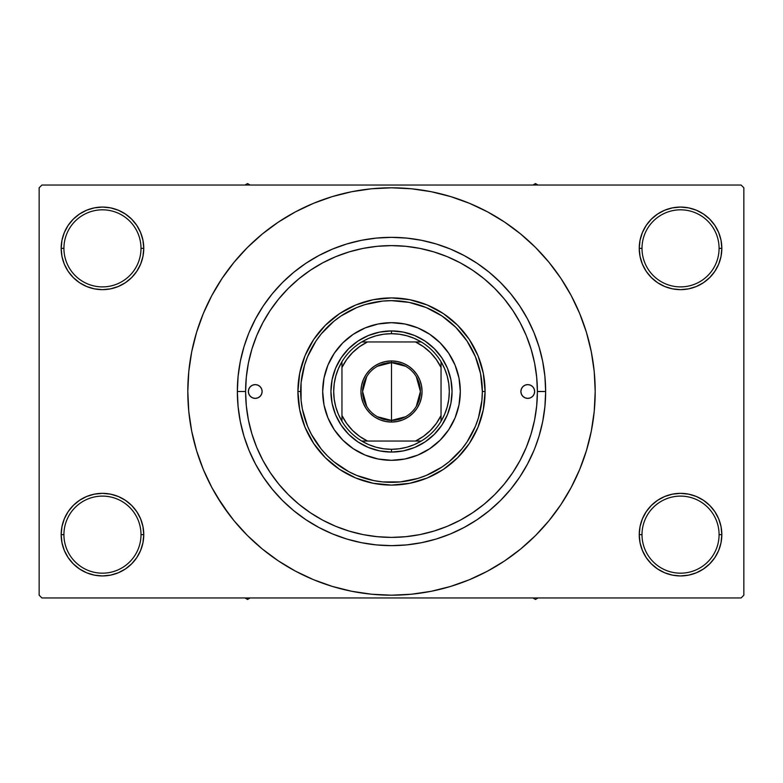 <?xml version="1.0" encoding="UTF-8"?>
<svg xmlns="http://www.w3.org/2000/svg" width="783" height="783" viewBox="0 0 783 783"><rect width="100%" height="100%" fill="white"/><g stroke="black" fill="none" stroke-linecap="round" stroke-linejoin="round"><path stroke-width="1.17" d="M640.044 526.587L639.241 534.642L642.001 534.642A38.543 38.543 0 0 0 680.535 573.176A38.543 38.543 0 0 0 719.078 534.642A38.543 38.543 0 0 0 680.535 496.109A38.543 38.543 0 0 0 642.001 534.642L639.241 534.642L640.044 542.697L642.393 550.439L646.2 557.584L651.339 563.838L657.593 568.977L664.738 572.794L672.48 575.143L680.535 575.936L688.59 575.143L696.341 572.794L703.477 568.977L709.731 563.838L714.869 557.584L718.686 550.439L721.035 542.697L721.828 534.642L719.078 534.642A38.543 38.543 0 0 1 680.535 573.176A38.543 38.543 0 0 1 642.001 534.642A38.543 38.543 0 0 1 680.535 496.109A38.543 38.543 0 0 1 719.078 534.642L721.828 534.642L721.035 526.587L718.686 518.845L714.869 511.7L709.731 505.446L703.477 500.308L696.341 496.491L688.59 494.142L680.535 493.349L672.48 494.142L664.738 496.491L657.593 500.308L651.339 505.446L646.2 511.7L642.393 518.845L640.044 526.587L639.241 534.642L640.044 542.697M639.251 534.642A41.293 41.293 0 0 1 680.535 493.349A41.293 41.293 0 0 1 721.828 534.642L721.035 526.587M61.965 526.587L61.172 534.642L63.922 534.642A38.543 38.543 0 0 0 102.465 573.176A38.543 38.543 0 0 0 140.999 534.642A38.543 38.543 0 0 0 102.465 496.109A38.543 38.543 0 0 0 63.922 534.642L61.172 534.642A41.293 41.293 0 0 1 102.465 493.349A41.293 41.293 0 0 1 143.759 534.642L140.999 534.642A38.543 38.543 0 0 1 102.465 573.176A38.543 38.543 0 0 1 63.922 534.642A38.543 38.543 0 0 1 102.465 496.109A38.543 38.543 0 0 1 140.999 534.642L143.759 534.642L142.956 526.587L140.607 518.845L136.8 511.7L131.661 505.446L125.407 500.308L118.262 496.491L110.52 494.142L102.465 493.349L94.41 494.142L86.659 496.491L79.523 500.308L73.269 505.446L68.131 511.7L64.314 518.845L61.965 526.587L61.172 534.642L61.965 542.697L64.314 550.439L68.131 557.584L73.269 563.838L79.523 568.977L86.659 572.794L94.41 575.143L102.465 575.936L110.52 575.143L118.262 572.794L125.407 568.977L131.661 563.838L136.8 557.584L140.607 550.439L142.956 542.697L143.759 534.642L142.956 526.587M61.965 240.303L61.172 248.358L63.922 248.358A38.543 38.543 0 0 0 102.465 286.891A38.543 38.543 0 0 0 140.999 248.358A38.543 38.543 0 0 0 102.465 209.824A38.543 38.543 0 0 0 63.922 248.358L61.172 248.358A41.293 41.293 0 0 1 102.465 207.064A41.293 41.293 0 0 1 143.759 248.358L140.999 248.358A38.543 38.543 0 0 1 102.465 286.891A38.543 38.543 0 0 1 63.922 248.358A38.543 38.543 0 0 1 102.465 209.824A38.543 38.543 0 0 1 140.999 248.358L143.759 248.358L142.956 240.303L140.607 232.561L136.8 225.416L131.661 219.162L125.407 214.023L118.262 210.206L110.52 207.857L102.465 207.064L94.41 207.857L86.659 210.206L79.523 214.023L73.269 219.162L68.131 225.416L64.314 232.561L61.965 240.303L61.172 248.358L61.965 256.413L64.314 264.155L68.131 271.3L73.269 277.554L79.523 282.692L86.659 286.509L94.41 288.858L102.465 289.651L110.52 288.858L118.262 286.509L125.407 282.692L131.661 277.554L136.8 271.3L140.607 264.155L142.956 256.413L143.759 248.358L142.956 240.303M640.044 240.303L639.241 248.358L642.001 248.358A38.543 38.543 0 0 0 680.535 286.891A38.543 38.543 0 0 0 719.078 248.358A38.543 38.543 0 0 0 680.535 209.824A38.543 38.543 0 0 0 642.001 248.358L639.241 248.358A41.293 41.293 0 0 1 680.535 207.064A41.293 41.293 0 0 1 721.828 248.358L719.078 248.358A38.543 38.543 0 0 1 680.535 286.891A38.543 38.543 0 0 1 642.001 248.358A38.543 38.543 0 0 1 680.535 209.824A38.543 38.543 0 0 1 719.078 248.358L721.828 248.358L721.035 240.303L718.686 232.561L714.869 225.416L709.731 219.162L703.477 214.023L696.341 210.206L688.59 207.857L680.535 207.064L672.48 207.857L664.738 210.206L657.593 214.023L651.339 219.162L646.2 225.416L642.393 232.561L640.044 240.303L639.241 248.358L640.044 256.413L642.393 264.155L646.2 271.3L651.339 277.554L657.593 282.692L664.738 286.509L672.48 288.858L680.535 289.651L688.59 288.858L696.341 286.509L703.477 282.692L709.731 277.554L714.869 271.3L718.686 264.155L721.035 256.413L721.828 248.358L721.035 240.303M346.752 539.017L361.423 542.688L346.752 539.017L332.511 533.918L318.838 527.448L305.859 519.677L293.703 510.663L282.497 500.503L272.337 489.297L263.323 477.141L255.552 464.162L249.082 450.489L243.983 436.248L240.312 421.577L238.091 406.612L237.347 391.5L245.608 391.5L237.347 391.5A154.153 154.153 0 0 1 391.5 237.347A154.153 154.153 0 0 1 545.653 391.5L537.392 391.451M555.118 512.845L560.873 504.673L571.15 487.525L579.694 469.457L586.428 450.636L591.292 431.237L594.219 411.466L595.197 391.5A203.697 203.697 0 0 1 391.5 595.197A203.697 203.697 0 0 1 187.803 391.5A203.697 203.697 0 0 1 391.5 187.803A203.697 203.697 0 0 1 595.197 391.5L594.219 371.534L591.292 351.763L586.428 332.364L579.694 313.543L571.15 295.475L560.873 278.327L553.111 267.492M741.1 597.958L41.9 597.958L39.15 595.197L39.15 187.803L41.9 185.042L741.1 185.042L41.9 185.042L39.15 187.803L39.15 595.197L41.9 597.958L741.1 597.958L743.85 595.197L743.85 187.803L743.85 595.197L741.1 597.958M436.248 243.983L421.577 240.312L436.248 243.983L450.489 249.082L464.162 255.552L477.141 263.323L489.297 272.337L500.503 282.497L510.663 293.703L519.677 305.859L527.448 318.838L533.918 332.511L539.017 346.752L542.688 361.423L544.909 376.388L545.653 391.5L544.909 406.612L545.653 391.5A154.153 154.153 0 0 1 391.5 545.653A154.153 154.153 0 0 1 237.347 391.5L238.091 376.388L240.312 361.423L243.983 346.752L248.554 333.803M741.1 185.042L743.85 187.803L741.1 185.042M216.783 496.226L229.889 515.508M227.882 270.155L222.127 278.327L211.85 295.475L203.306 313.543L196.572 332.364L191.708 351.763L188.781 371.534L187.803 391.5L188.781 411.466L191.708 431.237L196.572 450.636L203.306 469.457L211.85 487.525L222.127 504.673L234.039 520.724L247.457 535.543L262.276 548.961L272.846 557.075M262.276 548.961L278.327 560.873L295.475 571.15L313.543 579.694L332.364 586.428L351.763 591.292L371.534 594.219L391.5 595.197L411.466 594.219L431.237 591.292L450.636 586.428L469.457 579.694L487.525 571.15L504.673 560.873L520.724 548.961L535.543 535.543L548.961 520.724L560.873 504.673L567.91 493.349M434.506 590.607L450.636 586.428M512.845 555.118L520.724 548.961M566.217 286.774L560.873 278.327L548.961 262.276L535.543 247.457L520.724 234.039L510.154 225.925M520.724 234.039L504.673 222.127L487.525 211.85L469.457 203.306L450.636 196.572L431.237 191.708L411.466 188.781L391.5 187.803L371.534 188.781L351.763 191.708L332.364 196.572L313.543 203.306L295.475 211.85L278.327 222.127L262.276 234.039L247.457 247.457L234.039 262.276L222.127 278.327L215.09 289.651M348.494 192.393L332.364 196.572M270.155 227.882L262.276 234.039M714.869 225.416L709.731 219.162M703.477 214.023L696.341 210.206L688.59 207.857L680.535 207.064L672.48 207.857M664.738 210.206L657.593 214.023M651.339 219.162L646.2 225.416M721.035 256.413L721.828 248.358A41.293 41.293 0 0 1 680.535 289.651A41.293 41.293 0 0 1 639.241 248.358L640.044 256.413M657.593 282.692L664.738 286.509L672.48 288.858L680.535 289.651L688.59 288.858L696.341 286.509L703.477 282.692M709.731 277.554L714.869 271.3M136.8 225.416L131.661 219.162M125.407 214.023L118.262 210.206L110.52 207.857L102.465 207.064L94.41 207.857M86.659 210.206L79.523 214.023M73.269 219.162L68.131 225.416M142.956 256.413L143.759 248.358A41.293 41.293 0 0 1 102.465 289.651A41.293 41.293 0 0 1 61.172 248.358L61.965 256.413M79.523 282.692L86.659 286.509L94.41 288.858L102.465 289.651L110.52 288.858L118.262 286.509L125.407 282.692M131.661 277.554L136.8 271.3M125.407 500.308L118.262 496.491L110.52 494.142L102.465 493.349L94.41 494.142L86.659 496.491L79.523 500.308M73.269 505.446L68.131 511.7M142.956 542.697L143.759 534.642A41.293 41.293 0 0 1 102.465 575.936A41.293 41.293 0 0 1 61.172 534.642L61.965 542.697M68.131 557.584L73.269 563.838M79.523 568.977L86.659 572.794L94.41 575.143L102.465 575.936L110.52 575.143M118.262 572.794L125.407 568.977M131.661 563.838L136.8 557.584M703.477 500.308L696.341 496.491L688.59 494.142L680.535 493.349L672.48 494.142L664.738 496.491L657.593 500.308M651.339 505.446L646.2 511.7M646.2 557.584L651.339 563.838M657.593 568.977L664.738 572.794L672.48 575.143L680.535 575.936L688.59 575.143M696.341 572.794L703.477 568.977M709.731 563.838L714.869 557.584M721.035 542.697L721.828 534.642A41.293 41.293 0 0 1 680.535 575.936A41.293 41.293 0 0 1 639.241 534.642M538.958 346.566L537.941 343.365M544.909 406.612L542.688 421.577L539.017 436.248L534.867 448.15M450.636 196.572L431.237 191.708M332.364 586.428L351.763 591.292M249.082 332.511L255.552 318.838L263.323 305.859L272.337 293.703L282.497 282.497L293.703 272.337L305.859 263.323L318.838 255.552L332.511 249.082L346.752 243.983L361.423 240.312L376.388 238.091L391.5 237.347L406.612 238.091L421.577 240.312M533.918 450.489L527.448 464.162L519.677 477.141L510.663 489.297L500.503 500.503L489.297 510.663L477.141 519.677L464.162 527.448L450.489 533.918L436.248 539.017L421.577 542.688L406.612 544.909L391.5 545.653L376.388 544.909L361.423 542.688M262.706 460.032L263.303 461.148M269.655 471.738L272.239 475.535M277.603 482.671L280.95 486.703M374.519 536.404L379.921 536.932M446.114 526.783L450.675 524.855M481.379 506.425L485.47 503.107M503.195 485.362L504.262 484.08M525.403 449.422L527.448 444.441M530.218 436.689L531.804 431.511M537.392 391.549L545.653 391.5M531.804 351.489L530.218 346.301M393.467 245.617L388.172 245.647M280.95 296.297L277.603 300.329M272.239 307.465L269.655 311.262M263.303 321.852L262.706 322.968M262.119 391.5A6.881 6.881 0 0 1 255.238 398.381A6.881 6.881 0 0 1 248.358 391.5L248.886 388.867L250.374 386.636L252.606 385.138L255.238 384.619L257.871 385.138L260.103 386.636L261.6 388.867L262.119 391.5L261.6 394.133L260.103 396.364L257.871 397.862L255.238 398.381L252.606 397.862L250.374 396.364L248.886 394.133L248.358 391.5A6.881 6.881 0 0 1 255.238 384.619A6.881 6.881 0 0 1 262.119 391.5L261.992 392.841M534.642 391.5A6.881 6.881 0 0 1 527.762 398.381A6.881 6.881 0 0 1 520.881 391.5L521.4 388.867L522.897 386.636L525.129 385.138L527.762 384.619L530.394 385.138L532.626 386.636L534.114 388.867L534.642 391.5L534.114 394.133L532.626 396.364L530.394 397.862L527.762 398.381L525.129 397.862L522.897 396.364L521.4 394.133L520.881 391.5A6.881 6.881 0 0 1 527.762 384.619A6.881 6.881 0 0 1 534.642 391.5M334.253 353.299A68.816 68.816 0 0 0 324.005 404.919L322.684 391.5L324.005 378.072L327.92 365.162L334.282 353.27L342.837 342.837L353.27 334.282L365.162 327.92L378.072 324.005L391.5 322.684L404.928 324.005L417.838 327.92L429.73 334.282L440.163 342.837L448.718 353.27L455.08 365.162L458.995 378.072L460.316 391.5A68.816 68.816 0 0 1 391.5 460.316A68.816 68.816 0 0 1 322.684 391.5A68.816 68.816 0 0 1 391.5 322.684A68.816 68.816 0 0 1 460.316 391.5L458.995 404.928L455.08 417.838L448.718 429.73L440.163 440.163L429.73 448.718L417.838 455.08L404.928 458.995L391.5 460.316L378.072 458.995A68.816 68.816 0 0 0 404.919 458.995M324.005 404.938A68.816 68.816 0 0 0 334.253 429.701M334.302 429.769A68.816 68.816 0 0 0 342.827 440.144M342.856 440.173A68.816 68.816 0 0 0 353.231 448.698M353.299 448.747A68.816 68.816 0 0 0 378.062 458.995M404.938 458.995A68.816 68.816 0 0 0 429.701 448.747M429.769 448.698A68.816 68.816 0 0 0 440.144 440.173M440.173 440.144A68.816 68.816 0 0 0 448.698 429.769M448.747 429.701A68.816 68.816 0 0 0 458.995 378.081M297.912 391.5L300.662 391.5A90.838 90.838 0 0 1 391.5 300.662A90.838 90.838 0 0 1 482.338 391.5L485.088 391.5A93.588 93.588 0 0 0 391.5 297.912A93.588 93.588 0 0 0 297.912 391.5A93.588 93.588 0 0 1 391.5 297.912A93.588 93.588 0 0 1 485.088 391.5L483.297 409.763L477.973 427.312L469.32 443.501L457.683 457.683L443.501 469.32L427.312 477.973L409.763 483.297L391.5 485.088L373.237 483.297L355.688 477.973L339.499 469.32L325.317 457.683L313.68 443.501L305.027 427.312L299.703 409.763L297.912 391.5L299.703 373.237L305.027 355.688L313.68 339.499L325.317 325.317L339.499 313.68L355.688 305.027L373.237 299.703L391.5 297.912L409.763 299.703L427.312 305.027L443.501 313.68L457.683 325.317L469.32 339.499L477.973 355.688L483.297 373.237L485.088 391.5A93.588 93.588 0 0 1 391.5 485.088A93.588 93.588 0 0 1 297.912 391.5A93.588 93.588 0 0 0 391.5 485.088A93.588 93.588 0 0 0 485.088 391.5L482.338 391.5L480.596 373.775L475.428 356.735L467.03 341.036L455.735 327.265L441.964 315.97L426.265 307.572L409.225 302.404L391.5 300.662L382.593 301.093L365.132 304.567L356.735 307.572L341.036 315.97L333.871 321.275L321.275 333.871L315.97 341.036L307.572 356.735L304.567 365.132L301.093 382.593L301.093 400.407L302.404 409.225L307.572 426.265L311.389 434.32L321.275 449.129L327.265 455.735L333.871 461.725L348.68 471.611L356.735 475.428L373.775 480.596L382.593 481.907L400.407 481.907L417.868 478.433L426.265 475.428L441.964 467.03L449.129 461.725L461.725 449.129L467.03 441.964L475.428 426.265L478.433 417.868L481.907 400.407L482.338 391.5A90.838 90.838 0 0 1 391.5 482.338A90.838 90.838 0 0 1 300.662 391.5L297.912 391.5M245.608 391.5A145.892 145.892 0 0 1 391.5 245.608A145.892 145.892 0 0 1 537.392 391.5A145.892 145.892 0 0 1 391.5 537.392A145.892 145.892 0 0 1 245.608 391.5L246.312 405.8L248.407 419.962L251.891 433.851L256.707 447.328L262.834 460.277L270.194 472.55L278.719 484.051L288.34 494.66L298.949 504.281L310.45 512.806L322.723 520.166L335.672 526.293L349.149 531.109L363.038 534.593L377.2 536.688L391.5 537.392L405.8 536.688L419.962 534.593L433.851 531.109L447.328 526.293L460.277 520.166L472.55 512.806L484.051 504.281L494.66 494.66L504.281 484.051L512.806 472.55L520.166 460.277L526.293 447.328L531.109 433.851L534.593 419.962L536.688 405.8L537.392 391.5L536.688 377.2L534.593 363.038L531.109 349.149L526.293 335.672L520.166 322.723L512.806 310.45L504.281 298.949L494.66 288.34L484.051 278.719L472.55 270.194L460.277 262.834L447.328 256.707L433.851 251.891L419.962 248.407L405.8 246.312L391.5 245.608L377.2 246.312L363.038 248.407L349.149 251.891L335.672 256.707L322.723 262.834L310.45 270.194L298.949 278.719L288.34 288.34L278.719 298.949L270.194 310.45L262.834 322.723L256.707 335.672L251.891 349.149L248.407 363.038L246.312 377.2L245.608 391.5M531.109 349.149L526.293 335.672M349.149 251.891L335.672 256.707M256.413 446.604L256.707 447.328M433.851 531.109L447.328 526.293M378.072 458.995L365.162 455.08L353.27 448.718L342.837 440.163L334.282 429.73L327.92 417.838L324.005 404.928M452.065 391.5L450.9 403.314L447.455 414.677L441.857 425.149L434.32 434.32L425.149 441.857L414.677 447.455L403.314 450.9L391.5 452.065L379.686 450.9L368.323 447.455L357.851 441.857L348.68 434.32L341.143 425.149L335.545 414.677L332.1 403.314L330.935 391.5L332.1 379.686L335.545 368.323L341.143 357.851L348.68 348.68L357.851 341.143L368.323 335.545L379.686 332.1L391.5 330.935L403.314 332.1L414.677 335.545L425.149 341.143L434.32 348.68L441.857 357.851L447.455 368.323L450.9 379.686L452.065 391.5M458.995 378.062A68.816 68.816 0 0 0 448.747 353.299M448.698 353.231A68.816 68.816 0 0 0 440.173 342.856M440.144 342.827A68.816 68.816 0 0 0 429.769 334.302M429.701 334.253A68.816 68.816 0 0 0 404.938 324.005M404.919 324.005A68.816 68.816 0 0 0 378.081 324.005M378.062 324.005A68.816 68.816 0 0 0 353.299 334.253M353.231 334.302A68.816 68.816 0 0 0 342.856 342.827M342.827 342.856A68.816 68.816 0 0 0 334.302 353.231M534.114 394.133L534.505 392.841M534.505 390.159L534.114 388.867M521.008 390.159L520.881 391.5M248.495 392.841L248.886 394.133M248.886 388.867L248.495 390.159M532.89 597.958L535.464 599.445L538.038 597.958L535.464 599.445L532.89 597.958M405.604 416.732L391.5 420.402A28.902 28.902 0 0 0 420.402 391.5A28.902 28.902 0 0 0 391.5 362.598L391.5 360.943A30.557 30.557 0 0 1 422.057 391.5A30.557 30.557 0 0 1 391.5 422.057L391.5 362.598A28.902 28.902 0 0 1 420.402 391.5A28.902 28.902 0 0 1 391.5 420.402L377.396 416.732M377.396 366.268L391.5 362.598L405.604 366.268M416.282 376.613L420.402 391.5L416.282 406.387M441.054 421.274A57.805 57.805 0 0 0 421.274 341.956L414.324 338.383L406.954 335.799L399.301 334.224L391.5 333.695L391.5 330.935A60.565 60.565 0 0 0 330.935 391.5A60.565 60.565 0 0 0 391.5 452.065L391.5 449.305L399.301 448.776L406.954 447.201L414.324 444.617L421.274 441.044A57.805 57.805 0 0 0 441.044 421.274L444.617 414.324L447.201 406.954L448.776 399.301L449.305 391.5L448.776 383.699L447.201 376.046L444.617 368.676L441.044 361.726A57.805 57.805 0 0 0 421.274 341.956L361.726 341.956A57.805 57.805 0 0 1 391.5 333.695L383.699 334.224L376.046 335.799L368.676 338.383L361.726 341.956A57.805 57.805 0 0 0 341.956 361.726L338.383 368.676L335.799 376.046L334.224 383.699L333.695 391.5L334.224 399.301L335.799 406.954L338.383 414.324L341.956 421.274A57.805 57.805 0 0 1 341.946 361.726M361.726 341.946A57.805 57.805 0 0 0 341.956 361.726L341.956 421.274A57.805 57.805 0 0 0 361.726 441.044L368.676 444.617L376.046 447.201L383.699 448.776L391.5 449.305A57.805 57.805 0 0 1 361.726 441.054M341.946 421.274A57.805 57.805 0 0 0 361.726 441.044L421.274 441.044A57.805 57.805 0 0 1 391.5 449.305L391.5 452.065A60.565 60.565 0 0 1 330.935 391.5A60.565 60.565 0 0 1 391.5 330.935A60.565 60.565 0 0 1 452.065 391.5A60.565 60.565 0 0 1 391.5 452.065A60.565 60.565 0 0 0 452.065 391.5A60.565 60.565 0 0 0 391.5 330.935L391.5 333.695A57.805 57.805 0 0 1 421.274 341.946M421.274 441.054A57.805 57.805 0 0 0 441.044 421.274L441.044 361.726L441.044 367.501L436.366 359.593L430.425 352.575L423.407 346.634L415.499 341.956L367.501 341.956L359.593 346.634L352.575 352.575L346.634 359.593L341.956 367.501L341.956 415.499L346.634 423.407L352.575 430.425L359.593 436.366L367.501 441.044L415.499 441.044L423.407 436.366L430.425 430.425L436.366 423.407L441.044 415.499L441.044 367.501M391.5 360.943L397.461 361.531L403.196 363.273L408.472 366.092L413.101 369.899L416.908 374.528L419.727 379.804L421.469 385.539L422.057 391.5L421.469 397.461L419.727 403.196L416.908 408.472L413.101 413.101L408.472 416.908L403.196 419.727L397.461 421.469L391.5 422.057L385.539 421.469L379.804 419.727L374.528 416.908L369.899 413.101L366.092 408.472L363.273 403.196L361.531 397.461L360.943 391.5L361.531 385.539L363.273 379.804L366.092 374.528L369.899 369.899L374.528 366.092L379.804 363.273L385.539 361.531L391.5 360.943L391.5 420.402A28.902 28.902 0 0 1 362.598 391.5A28.902 28.902 0 0 1 391.5 362.598A28.902 28.902 0 0 0 362.598 391.5A28.902 28.902 0 0 0 391.5 420.402L391.5 422.057A30.557 30.557 0 0 1 360.943 391.5A30.557 30.557 0 0 1 391.5 360.943M366.718 406.387L362.598 391.5L366.718 376.613M367.501 341.956L361.726 341.956M341.946 367.501A55.055 55.055 0 0 1 367.501 341.946M341.956 361.726L341.956 367.501M421.274 341.956L415.499 341.956A55.055 55.055 0 0 1 441.054 367.501M415.499 441.044L421.274 441.044M441.044 421.274L441.044 415.499A55.055 55.055 0 0 1 415.499 441.054M341.956 415.499L341.956 421.274M367.501 441.054A55.055 55.055 0 0 1 341.946 415.499M361.726 441.044L367.501 441.044M247.536 599.445L250.11 597.958L247.536 599.445L247.536 597.958L247.536 599.445L244.962 597.958L247.536 599.445M535.464 183.555L532.89 185.042L535.464 183.555L535.464 185.042L535.464 183.555L538.038 185.042L535.464 183.555M250.11 185.042L247.536 183.555L244.962 185.042L247.536 183.555L250.11 185.042"/></g></svg>

